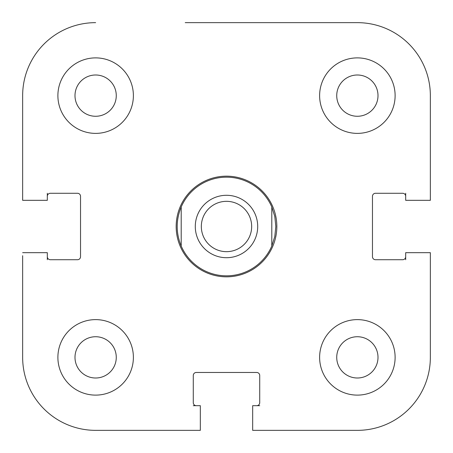 <?xml version="1.0" encoding="UTF-8"?>
<svg xmlns="http://www.w3.org/2000/svg" width="453" height="453" viewBox="0 0 453 453"><rect width="100%" height="100%" fill="white"/><g stroke="black" fill="none" stroke-linecap="round" stroke-linejoin="round"><path stroke-width="0.68" d="M405.684 196.302A3.018 3.018 0 0 0 402.666 193.278L375.486 193.278A3.018 3.018 0 0 0 372.468 196.302L372.468 256.698A3.018 3.018 0 0 0 375.486 259.722L402.666 259.722A3.018 3.018 0 0 0 405.684 256.698M430.35 200.328L430.35 95.634L430.35 200.328L405.684 200.328L405.684 193.278M47.316 256.698A3.018 3.018 0 0 0 50.334 259.722L77.514 259.722A3.018 3.018 0 0 0 80.532 256.698L80.532 196.302A3.018 3.018 0 0 0 77.514 193.278L50.334 193.278A3.018 3.018 0 0 0 47.316 196.302M197.304 430.35L95.634 430.35A72.984 72.984 0 0 1 22.65 357.366L22.65 255.696M256.698 405.684A3.018 3.018 0 0 0 259.722 402.666L259.722 375.486A3.018 3.018 0 0 0 256.698 372.468L196.302 372.468A3.018 3.018 0 0 0 193.278 375.486L193.278 402.666A3.018 3.018 0 0 0 196.302 405.684M252.672 430.35L357.366 430.35L252.672 430.35L252.672 405.684L259.722 405.684M430.35 197.304L430.35 95.634A72.984 72.984 0 0 0 357.366 22.65L317.1 22.65M405.684 259.722L405.684 252.672L430.35 252.672L430.35 357.366L430.35 255.696M255.696 430.35L357.366 430.35A72.984 72.984 0 0 0 430.35 357.366M271.8 22.65L227.508 22.65M185.226 22.65L357.366 22.65M22.65 197.304L22.65 95.634A72.984 72.984 0 0 1 95.634 22.65M181.2 206.981L181.2 246.019C175.866 233.006 175.866 219.994 181.2 206.981A49.326 49.326 0 0 1 271.8 206.981L274.807 216.534L275.826 226.5L274.807 236.466L271.8 246.019L271.8 206.981M271.8 246.019A49.326 49.326 0 0 1 181.2 246.019M276.834 226.5A50.334 50.334 0 0 1 201.336 270.09A50.334 50.334 0 0 1 201.336 182.91A50.334 50.334 0 0 1 276.834 226.5M251.664 226.5A25.164 25.164 0 0 1 213.918 248.295A25.164 25.164 0 0 1 213.918 204.705A25.164 25.164 0 0 1 251.664 226.5M257.706 226.5A31.206 31.206 0 0 1 210.894 253.527A31.206 31.206 0 0 1 210.894 199.473A31.206 31.206 0 0 1 257.706 226.5M336.732 95.634A20.634 20.634 0 0 1 367.683 77.763A20.634 20.634 0 0 1 367.683 113.505A20.634 20.634 0 0 1 336.732 95.634M336.732 357.366A20.634 20.634 0 0 1 367.683 339.495A20.634 20.634 0 0 1 367.683 375.237A20.634 20.634 0 0 1 336.732 357.366M74.994 357.366A20.634 20.634 0 0 1 105.951 339.495A20.634 20.634 0 0 1 105.951 375.237A20.634 20.634 0 0 1 74.994 357.366M74.994 95.634A20.634 20.634 0 0 1 105.951 77.763A20.634 20.634 0 0 1 105.951 113.505A20.634 20.634 0 0 1 74.994 95.634M395.118 357.366A37.752 37.752 0 0 1 338.493 390.061A37.752 37.752 0 0 1 338.493 324.676A37.752 37.752 0 0 1 395.118 357.366M133.386 95.634A37.752 37.752 0 0 1 76.761 128.324A37.752 37.752 0 0 1 76.761 62.939A37.752 37.752 0 0 1 133.386 95.634M133.386 357.366A37.752 37.752 0 0 1 76.761 390.061A37.752 37.752 0 0 1 76.761 324.676A37.752 37.752 0 0 1 133.386 357.366M395.118 95.634A37.752 37.752 0 0 1 338.493 128.324A37.752 37.752 0 0 1 338.493 62.939A37.752 37.752 0 0 1 395.118 95.634M22.65 252.672L47.316 252.672L47.316 259.722M47.316 193.278L47.316 200.328L22.65 200.328L22.65 95.634M193.278 405.684L200.328 405.684L200.328 430.35L95.634 430.35"/></g></svg>
